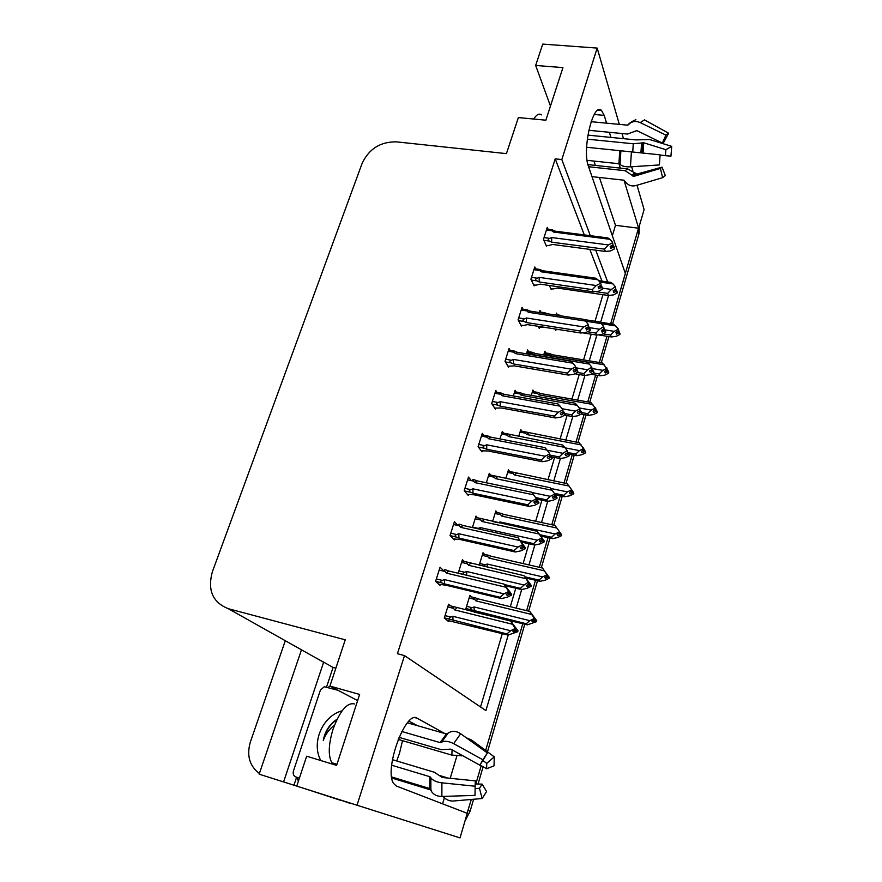 <?xml version="1.0" encoding="UTF-8"?>
<svg xmlns="http://www.w3.org/2000/svg" width="882" height="882" viewBox="0 0 882 882"><rect width="100%" height="100%" fill="white"/><g stroke="black" fill="none" stroke-linecap="round" stroke-linejoin="round"><path stroke-width="1.32" d="M402.512 740.671L399.513 753.217L396.724 760.979M606.584 123.171L604.214 115.399L601.579 110.559C593.277 101.187 581.767 149.742 588.437 166.301L625.371 273.541L610.653 323.793L638.513 228.195M456.876 756.006L450.206 778.299M444.374 797.846L442.588 803.822M444.638 733.471L417.307 718.312C406.007 709.282 383.769 769.071 393.526 783.37L396.316 786.016L467.24 813.314L460.04 837.9L357.034 805.233L404.496 655.591L485.905 710.605L508.23 635.04M637.058 185.341L644.103 209.596L638.656 228.206L623.993 180.193M612.362 235.759L615.482 225.318L638.656 228.206M606.992 336.274L599.308 362.491L606.992 336.274M595.637 375.048L587.765 401.916L595.637 375.048M584.06 414.562L575.99 442.091L584.06 414.562M572.264 454.814L564.006 483.027L572.264 454.814M560.246 495.838L551.779 524.746L560.246 495.838M547.998 537.645L539.321 567.28L547.998 537.645M535.506 580.268L526.609 610.653L535.506 580.268M522.783 623.728L485.651 750.472L522.783 623.728M326.549 687.045L333.065 667.442L335.844 668.203M296.76 786.105L293.949 785.212L296.606 777.207M301.49 649.825L259.154 774.176L283.585 781.926L323.661 662.15L333.065 667.442M283.585 781.926L293.949 785.212M314.025 656.87L323.661 662.15M259.385 773.492C249.529 766.017 246.508 755.576 250.323 742.148L285.294 640.718M590.334 235.681L561.823 159.565L597.18 48.091L542.728 44.1L535.661 65.444L550.467 106.072M597.18 48.091L619.34 124.384M621.997 133.524L623.497 138.661M631.655 166.753L632.846 170.854M535.661 65.444L562.937 67.616L545.881 120.206L518.373 117.571L506.422 153.633L396.448 141.859C380.462 141.649 369.018 148.815 362.116 163.379L212.386 571.734C207.325 590.146 212.65 602.472 228.361 608.712L345.248 639.825L329.923 686.075L359.624 694.454L336.626 765.389L306.671 756.205L296.76 786.116L357.034 805.233M620.3 168.109L618.966 163.743L587.092 160.348M610.928 137.416L609.363 132.289M607.665 281.931L595.758 250.168M511.979 622.361L512.343 621.149M516.191 608.128L521.67 589.584M528.957 564.91L534.823 545.043M541.482 522.53L547.722 501.384M553.764 480.944L560.368 458.585M565.814 440.151L572.771 416.624M577.644 400.119L584.931 375.467M589.253 360.837L596.86 335.105M600.653 322.261L608.558 295.503M329.923 686.075L357.64 700.606M584.303 234.91L555.219 158.859L397.418 653.716L404.496 655.591M555.219 158.859L561.823 159.565M601.987 281.126L589.837 249.386M480.536 706.967L502.31 633.596M510.303 606.695L515.783 588.228M523.103 563.565L528.98 543.764M535.661 521.273L541.923 500.193M547.976 479.775L554.602 457.471M560.07 439.06L567.038 415.576M571.933 399.105L579.231 374.497M583.575 359.889L591.205 334.201M595.041 321.246L602.935 294.665M444.352 571.316L440.041 567.258L435.576 581.403L440.03 585.394L440.272 584.601M457.89 525.485L454.417 521.703L450.041 535.55L454.296 539.971L454.55 539.156M471.385 480.646L468.496 477.074L464.208 490.646L468.276 495.475L468.54 494.637M483.601 435.179L482.289 433.349L478.088 446.645L481.98 451.871L482.245 451.011M496.985 392.347L495.805 390.505L491.693 403.526L495.408 409.138L495.684 408.256M523.015 309.196L522.045 307.333L518.087 319.846L521.471 326.164L521.758 325.238M535.661 268.845L534.779 266.959L530.909 279.23L534.128 285.878L534.426 284.941M548.086 229.254L547.27 227.358L543.466 239.397L546.542 246.365L546.84 245.405M510.116 350.363L509.057 348.5L505.022 361.278L508.561 367.243L508.848 366.339M464.075 561.371L462.422 559.695L458.21 573.234L464.097 574.59C462.642 573.752 462.841 572.98 464.693 572.275L458.938 570.908M477.449 517.778L475.982 516.08L472.421 527.546M490.59 475.056L489.278 473.325L486.335 482.785M503.49 433.128L502.321 431.386L499.973 438.927M516.168 392.016L515.099 390.263L513.335 395.952M528.616 351.686L527.645 349.922L526.433 353.825M538.207 326.307L539.288 328.435L539.563 327.542M540.831 312.129L539.949 310.343L539.277 312.526M549.354 285.47L551.294 289.671L551.57 288.767M450.504 605.868L448.585 604.203L444.296 618.006L448.508 621.501L448.74 620.752M555.01 328.953L555.77 330.518L556.035 329.67M557.325 314.83L556.52 313.132L555.925 315.083M545.704 352.921L544.833 351.234L543.698 354.928M521.857 431.243L520.799 429.578L518.649 436.612M509.62 471.506L508.44 469.863L505.75 478.65M497.172 512.53L495.849 510.91L492.597 521.527M484.494 554.337L483.027 552.738L479.18 565.274M533.886 391.718L532.926 390.042L531.295 395.368M471.627 596.971L469.941 595.383L465.883 608.613L468 610.509M615.482 225.318L599.418 177.469M595.383 165.419L593.928 161.075M417.407 725.654L409.016 721.145M471.297 799.456L467.085 813.248M481.186 765.697L475.839 783.966M639.516 225.274L638.987 233.818L612.582 324.091M608.933 336.571L601.259 362.822M597.588 375.379L589.727 402.269M586.023 414.915L577.964 442.466M574.237 455.189L565.99 483.424M562.231 496.246L553.775 525.176M549.993 538.086L541.327 567.743M537.524 580.742L528.627 611.149M524.801 624.236L487.481 751.828M483.115 766.767L478.066 784.021M473.612 799.257L470.15 811.087L464.891 821.307M534.007 620.057L535.661 620.685L532.871 622.053L531.934 621.071L534.735 619.704L533.897 617.356M477.89 598.823L475.552 597.93C473.777 597.401 473.502 597.886 474.703 599.374L475.971 600.896L531.659 614.467L529.828 611.435L477.89 598.823L475.971 600.896M536.135 620.917L536.818 620.873L529.828 611.435M473.932 611.976L527.326 624.853L526.234 623.75L471.539 609.881C470.183 609.098 470.393 608.36 472.168 607.687L466.589 606.32M536.752 621.071L534.205 617.433M534.569 619.792L535.837 620.101M536.818 620.873L535.892 619.892M535.727 620.487L536.587 621.656L527.326 624.853M535.661 620.685L536.587 621.656M531.659 614.467L534.966 618.921M534.029 617.929L534.735 619.704M474.207 610.906L474.13 606.948L472.168 607.687M526.234 623.75L529.862 620.652L474.13 606.948M533.808 618.723L529.862 620.652M447.119 620.344L508.087 635.051L506.885 633.926L450.129 619.296C448.784 618.48 449.015 617.731 450.834 617.047L445.035 615.603M447.736 606.926L453.524 608.36L454.825 609.958L512.508 624.269L514.956 627.896L514.713 628.723L510.612 630.729L452.863 616.286L450.834 617.047M515.639 629.77L518.021 630.873L510.689 621.071L454.45 606.838C452.587 606.298 452.279 606.805 453.524 608.36M514.845 627.201L515.738 629.726L512.817 631.148L513.853 632.129L516.764 630.707L517.778 631.688L508.087 635.051M506.885 633.926L510.612 630.729M514.713 628.723L515.738 629.726M452.995 620.377L452.863 616.286M516.764 630.707L517.778 631.688M454.825 609.958L456.887 607.764M515.981 628.899L514.956 627.896M517.006 629.88L515.275 627.311M512.508 624.269L510.689 621.071M518.021 630.873L517.238 630.906M516.819 630.498L515.055 630.057M517.955 631.082L516.94 630.101M439.148 570.081L445.123 571.503L446.457 573.124L505.926 587.247L504.074 584.104L511.67 594.336L510.943 594.391M511.604 594.556L507.734 589.452L509.52 592.076L508.44 590.929L508.186 591.778L509.267 592.913L506.257 594.402L507.337 595.526L510.413 593.84L511.417 595.174L507.216 597.235L501.384 598.569L500.116 597.29L444.583 583.906L444.429 579.595L442.334 580.4L436.347 578.967M508.991 593.057L510.535 593.421M511.67 594.336L510.601 593.211M510.347 594.049L511.417 595.174M510.413 593.84L508.385 593.354M445.123 571.503C443.844 569.926 444.175 569.43 446.094 570.004L448.629 570.985L446.457 573.124M504.074 584.104L448.629 570.985M505.926 587.247L508.44 590.929M509.52 592.076L509.267 592.913M444.583 583.906L441.662 582.782C440.217 581.922 440.438 581.128 442.334 580.4M500.116 597.29L503.953 593.862L444.429 579.595M508.186 591.778L503.953 593.862M438.729 584.226L446.016 585.218L501.384 598.569M533.753 119.048C536.521 114.517 539.145 113.139 541.647 114.914M588.79 130.282L627.521 134.064L636.804 130.58L662.349 143.071L665.91 135.122L640.222 122.587C635.9 120.735 632.151 121.242 628.976 124.097L627.477 125.156L591.105 121.694M587.302 139.169L633.265 143.777L643.739 142.774L665.877 149.697L671.72 146.368L649.582 139.51L636.043 139.907L587.875 135.133M591.998 176.643L623.949 180.193L625.261 181.626C627.962 185.308 631.512 186.62 635.922 185.573L662.614 177.679L660.42 168.407L633.717 176.389L625.173 170.711L588.581 166.742M586.618 147.261L660.133 154.846L659.361 164.934L630.443 166.83C625.669 167.029 622.196 166.235 620.035 164.449L618.921 163.743L619.737 150.657M587.93 164.614L627.708 168.903L636.826 174.096L662.04 167.161L660.42 168.407M636.793 130.569L634.786 131.705M662.349 143.071L663.981 141.914L668.633 133.226L665.91 135.122M665.877 149.697L665.414 155.596L660.1 155.067M662.04 167.161L665.326 175.54L662.614 177.679M671.72 146.368L670.937 156.213L665.414 155.596M640.222 122.587L644.499 119.897L668.633 133.226M660.089 155.133L670.937 156.213M546.487 576.519L548.361 576.949L545.528 578.515L544.635 577.423L547.413 576.067L546.708 573.962M490.877 556.189L488.573 555.274C486.82 554.734 486.555 555.186 487.757 556.619L489.025 558.108L544.392 570.83L542.518 568.019L490.877 556.189L489.025 558.108M548.836 577.545L542.518 568.019M525.992 578.052L540.027 581.326L538.99 580.091L525.077 576.85M549.343 577.666L546.84 573.995M547.038 576.244L548.472 576.574M549.398 577.467L548.527 576.376M548.361 576.949L549.177 578.239L545.308 580.136L540.027 581.326M548.295 577.148L549.177 578.239M544.392 570.83L547.645 575.284M546.752 574.193L547.413 576.067M483.843 566.354L485.265 564.789L479.72 563.499M487.107 567.115L487.217 564.039L485.265 564.789M538.99 580.091L542.617 576.883L487.217 564.039M546.531 574.965L542.617 576.883M558.714 533.819L560.698 534.459L557.942 535.815L557.093 534.624L560.07 532.508L561.261 534.999M503.622 514.36L501.351 513.434C499.62 512.883 499.355 513.302 500.568 514.691L501.825 516.124L556.862 528.031L554.954 525.429L503.622 514.36L501.825 516.124M540.71 536.047L552.485 538.637L551.504 537.27L539.729 534.69M561.691 535.087L560.908 533.698M559.276 533.555L560.853 533.897M560.754 534.272L561.525 535.65L557.689 537.546L552.485 538.637M560.698 534.459L561.525 535.65M556.862 528.031L560.07 532.508M559.232 531.295L559.85 533.268M498.054 522.728L492.608 521.494M499.929 523.136L500.05 521.957L498.121 522.706M551.504 537.27L555.131 533.974L500.05 521.957M559.012 532.067L555.131 533.974M570.72 491.947L572.848 492.586L570.125 493.942L569.32 492.641L572.264 490.546L567.159 483.667L513.798 472.355C512.166 471.837 511.946 472.234 513.126 473.557L514.393 474.946L569.099 486.059M555.318 494.813L564.712 496.753L563.774 495.276L554.326 493.325M573.807 493.325L573.068 491.847L573.432 493.247M571.26 491.671L573.013 492.035M572.903 492.399L573.642 493.876L569.838 495.772L564.712 496.753M572.848 492.586L573.642 493.876M573.068 491.847L572.22 490.701M516.124 473.325L514.393 474.946M571.459 489.234L572.054 491.285M563.774 495.276L567.402 491.891L550.688 488.463M571.249 489.984L567.402 491.891M582.484 450.867L584.777 451.507L582.076 452.852L581.304 451.463L584.226 449.379L579.132 442.687L525.981 432.026C524.47 431.552 524.305 431.937 525.463 433.183L526.719 434.528L581.106 444.892M569.276 454.23L576.707 455.674L575.803 454.076L568.184 452.598M585.681 452.356L584.987 450.779L585.35 452.29M583.035 450.603L584.931 450.967M584.832 451.319L585.527 452.896L581.756 454.781L576.707 455.674M584.777 451.507L585.527 452.896M584.987 450.779L584.138 449.666M528.395 433.051L526.719 434.528M583.465 447.968L584.016 450.107M575.803 454.076L579.441 450.603L565.119 447.847M583.256 448.695L579.441 450.603M505.618 585.813L521.516 589.584L520.369 588.327L504.504 584.568M461.573 562.418L467.328 563.752L468.629 565.296L525.97 578.691L528.406 582.208L524.106 585.02L466.71 571.503L464.693 572.275M528.814 584.303L530.358 584.435L531.328 585.549L524.095 575.726L468.221 562.341C466.38 561.779 466.082 562.253 467.328 563.752M528.384 581.888L529.145 584.138L526.256 585.56L527.238 586.662L530.126 585.251L531.085 586.354L527.061 588.327L521.516 589.584M520.369 588.327L524.106 585.02M528.164 583.013L529.145 584.138M466.721 575.262L466.71 571.503M530.126 585.251L531.085 586.354M468.629 565.296L470.624 563.278M529.387 583.322L528.406 582.208M530.358 584.435L528.627 581.944M525.97 578.691L524.095 575.726M531.328 585.549L530.688 585.615M530.181 585.042L528.241 584.579M531.262 585.747L530.303 584.645M521.306 542.055L534.679 545.032L533.588 543.643L520.314 540.688M475.144 518.781L480.855 520.027L482.156 521.527L539.156 534.029L541.592 537.436L541.35 538.229L537.325 540.225L480.282 527.601L478.276 528.384L472.554 527.116M541.735 539.74L543.444 539.905L544.359 541.129L537.248 531.295L481.715 518.715C479.907 518.142 479.621 518.583 480.855 520.027M541.658 537.469L542.287 539.475L539.42 540.887L540.357 542.11L543.213 540.699L544.128 541.923L540.137 543.896L534.679 545.032M533.588 543.643L537.325 540.225M541.35 538.229L542.287 539.475M480.139 529.266L480.282 527.601M477.559 528.693L478.276 528.384M543.213 540.699L544.128 541.923M482.156 521.527L484.097 519.674M542.518 538.682L541.592 537.436M543.444 539.905L541.713 537.48M539.156 534.029L537.248 531.295M543.268 540.501L541.151 540.027M544.304 541.327L543.389 540.115M536.653 499.091L547.59 501.373L546.553 499.851L535.561 497.558M488.441 476.004L494.129 477.173L495.419 478.617L552.077 490.26L554.502 493.567L554.271 494.35L550.28 496.334L531.879 492.52M552.077 490.26L550.125 487.746L494.923 475.938C493.159 475.365 492.895 475.773 494.129 477.173M556.046 497.04L556.917 498.374L556.046 497.04L553.212 498.44L552.319 497.106L555.164 495.695L554.271 494.35M556.917 498.374L552.959 500.337L547.59 501.373M546.553 499.851L550.28 496.334M495.419 478.617L497.294 476.919M554.502 493.567L555.164 495.695M556.674 497.713L555.362 495.023M554.381 496.081L556.266 496.257M556.101 496.842L553.819 496.368M557.082 497.79L556.211 496.456M551.625 456.887L560.235 458.574L559.243 456.92L550.423 455.2M501.483 434.054L507.139 435.135L508.429 436.546L564.745 447.361L567.17 450.57L562.981 453.315L547.127 450.239M564.745 447.361L562.76 445.057L507.767 433.944C506.147 433.437 505.937 433.834 507.139 435.135M568.614 454.241L569.452 455.674L568.614 454.241L565.814 455.641L564.965 454.197L567.788 452.786L566.939 451.33M569.452 455.674L565.527 457.637L560.235 458.574M559.243 456.92L562.981 453.315M508.429 436.546L510.237 435.002M567.17 450.57L567.788 452.786M569.254 455.046L567.931 452.279M566.795 453.282L568.846 453.48M568.681 454.043L566.222 453.568M569.618 455.112L568.78 453.668M453.524 524.514L459.467 525.826L460.801 527.392L519.895 540.545L517.999 537.656L525.474 547.909L524.867 547.998M525.418 548.119L521.648 542.849L523.434 545.385L522.409 544.117L522.155 544.944L523.191 546.212L520.204 547.689L521.24 548.946L524.272 547.27L525.231 548.725L521.075 550.787L515.331 552L514.129 550.566L458.927 538.097L458.816 533.742L456.733 534.547L450.779 533.213M522.662 546.476L524.393 546.862M525.474 547.909L524.459 546.653M524.217 547.479L525.231 548.725M524.272 547.27L522.067 546.774M459.467 525.826C458.188 524.305 458.508 523.853 460.404 524.448L462.896 525.44L460.801 527.392M517.999 537.656L462.896 525.44M519.895 540.545L522.409 544.117M523.434 545.385L523.191 546.212M458.927 538.097L456.181 537.006C454.616 536.124 454.803 535.308 456.733 534.547M514.129 550.566L517.966 547.027L458.816 533.742M522.155 544.944L517.966 547.027M453.216 538.858L460.305 539.541L515.331 552M538.935 502.641L538.031 501.064L538.472 502.553M536.058 500.866L537.976 501.263M536.818 500.48L536.08 498.275L536.818 500.48L533.864 501.957L534.845 503.335L537.855 501.66L538.759 503.247L534.635 505.298L528.991 506.389L527.844 504.813L472.984 493.225L472.895 488.826L470.834 489.631L464.924 488.385M537.788 501.869L538.759 503.247M537.855 501.66L535.462 501.163M538.031 501.064L537.05 499.708M467.614 479.863L473.513 481.087C472.245 479.632 472.543 479.202 474.406 479.808L476.864 480.822L474.847 482.608L533.577 494.824L531.637 492.178L476.864 480.822M473.513 481.087L474.847 482.608M533.577 494.824L536.08 498.275M472.984 493.225L470.426 492.178C468.728 491.274 468.86 490.425 470.834 489.631M527.844 504.813L531.681 501.163L472.895 488.826M535.837 499.091L531.681 501.163M467.361 494.383L474.296 494.813L528.991 506.389M552.187 458.1L551.327 456.402L551.779 458.023M549.166 456.203L551.261 456.611M550.17 455.696L549.475 453.392L550.17 455.696L547.237 457.163L548.163 458.662L551.151 456.997L552.011 458.695L547.92 460.735L542.364 461.716L541.283 460.007L486.754 449.258L486.699 444.815L484.648 445.63L478.772 444.473M551.096 457.196L552.011 458.695M551.151 456.997L548.582 456.49M551.327 456.402L550.346 455.09M481.407 436.127L487.283 437.263C486.026 435.873 486.28 435.465 488.044 436.039L490.568 437.108L488.606 438.729L546.972 450.041L544.988 447.626L490.568 437.108M487.283 437.263L488.606 438.729M546.972 450.041L549.475 453.392M486.754 449.258L484.317 448.232C482.553 447.317 482.663 446.446 484.648 445.63M541.283 460.007L545.12 456.248L486.699 444.815M549.243 454.186L545.12 456.248M481.175 450.801L488.011 450.978L542.364 461.716M565.164 414.463L564.348 412.666L564.811 414.397M562.01 412.445L564.293 412.864M563.245 411.828L562.595 409.424L563.245 411.828L560.335 413.283L561.228 414.893L564.182 413.239L564.987 415.047L560.941 417.087L555.473 417.947L554.436 416.106L500.248 406.172L500.226 401.696L498.187 402.512L492.354 401.442M564.116 413.438L564.987 415.047M564.182 413.239L561.426 412.743M564.348 412.666L563.378 411.387M494.934 393.262L500.767 394.309C499.543 393.019 499.741 392.622 501.351 393.129L503.986 394.265L502.09 395.731L560.103 406.172L558.074 403.978L503.986 394.265M500.767 394.309L502.09 395.731M560.103 406.172L562.595 409.424M500.248 406.172L497.856 405.136C496.103 404.21 496.213 403.328 498.187 402.512M554.436 416.106L558.284 412.258L500.226 401.696M562.363 410.196L558.284 412.258M494.703 408.068L501.45 408.013L555.473 417.947M333.242 764.352L331.808 762.732C328.06 755.62 328.479 744.441 333.054 729.182C340.022 710.638 347.177 702.226 354.542 703.957M399.017 737.352L441.187 749.667L450.845 749.149L479.885 765.212L482.895 759.799L453.668 743.658C448.795 741.145 444.782 740.637 441.65 742.126L440.151 742.611L401.795 731.487M407.473 722.81L446.38 733.967L448.155 733.096C451.992 730.594 456.159 730.803 460.658 733.736L487.404 752.963L482.509 761.199L487.404 752.963M391.806 778.034L430.769 789.93M475.166 785.884L475.001 795.388L441.882 796.446C437.174 796.435 433.724 794.803 431.518 791.518L429.854 788.585L391.641 776.932M391.674 765.212L429.81 776.7L430.846 777.803C432.742 780.449 436.425 782.125 441.904 782.83L475.155 786.226L475.299 780.868L442.323 777.494L434.352 772.246L392.435 759.689M462.752 755.731L451.838 755.113L398.168 739.403M440.416 775.708L447.593 778.034M480.899 763.404L482.509 761.199M475.211 783.955L482.145 784.131L479.466 788.276L475.155 788.662M482.63 760.284L486.743 763.36L486.632 768.74L479.995 765.025M475.001 795.388L475.155 786.226M482.895 759.799L487.294 753.096M482.145 784.131L486.588 791.518L482.145 798.519L479.466 788.276M486.743 763.36L494.262 756.844L494.041 765.83L486.632 768.74M442.929 796.413C445.928 799.687 449.379 801.22 453.293 801.021L482.145 798.519M494.262 756.844L471.418 739.932L466.38 737.848M348.622 802.565L387.452 814.88M339.515 799.676L349.79 803.27M340.309 800.228L305.095 788.762M298.337 781.364L297.036 777.351M328.016 687.453L330.055 686.152M330.452 739.16L330.772 737.595M299.417 778.089L295.922 776.987C293.563 775.928 292.725 773.977 293.397 771.122L320.398 690.132L324.278 686.747L337.861 690.242M320.827 760.549C310.971 742.688 322.603 715.919 342.095 710.815M337.067 719.238L334.08 721.289C328.247 726.382 324.642 732.799 323.264 740.538C325.447 734.298 329.173 729.205 334.454 725.247M336.803 719.778C329.747 724.596 325.238 731.52 323.264 740.538M594.038 410.56L596.475 411.199L593.795 412.544L593.068 411.045L595.967 408.983L590.885 402.468L540.446 393.526L537.943 392.435C536.554 392.027 536.432 392.391 537.557 393.559L538.814 394.871L592.891 404.485M581.271 414.055L588.47 415.356L587.621 413.658L581.712 412.589M597.346 412.148L596.684 410.483L597.048 412.092M594.578 410.295L596.629 410.659M596.53 411.012L597.191 412.677L593.443 414.562L588.47 415.356M596.475 411.199L597.191 412.677M596.684 410.483L595.835 409.402M540.446 393.526L538.814 394.871M595.24 407.473L595.758 409.7M587.621 413.658L591.26 410.097L579.209 407.936M595.03 408.201L591.26 410.097M605.372 371.013L607.963 371.631L605.306 372.976L604.611 371.388L607.477 369.338L602.417 363.009L552.264 354.718L549.684 353.583L549.442 354.663L550.688 355.931L604.446 364.839M590.863 374.244L600.014 375.787L599.209 373.979L593.332 372.987M608.789 372.689L608.161 370.925L608.525 372.645M605.901 370.738L608.106 371.113M608.007 371.454L608.635 373.207L604.92 375.093L600.014 375.787M607.963 371.631L608.635 373.207M608.161 370.925L607.323 369.889M552.264 354.718L550.688 355.931M606.794 367.75L607.279 370.043M599.209 373.979L602.847 370.341L592.45 368.61M606.584 368.455L602.847 370.341M616.496 332.194L619.23 332.801L616.595 334.135L615.945 332.47L618.789 330.43L618.139 328.743L613.74 324.267L599.705 322.117M562.948 316.153L560.445 315.778M555.307 329.548L559.453 329.659M599.264 335.05L611.358 336.957L610.587 335.039L602.946 333.848M620.024 333.958L619.429 332.106L619.781 333.914M617.025 331.919L619.385 332.282M619.285 332.624L619.87 334.465L616.187 336.34L611.358 336.957M619.23 332.801L619.87 334.465M619.429 332.106L618.591 331.092M601.37 323.705L615.801 325.932M618.139 328.743L618.58 331.125M610.587 335.039L614.225 331.334L605.008 329.901M617.929 329.438L614.225 331.334M564.756 415.157L572.639 416.602L571.701 414.827L564.855 413.581M514.283 392.92L519.895 393.923L521.185 395.279L577.159 405.301L579.584 408.41L579.364 409.16L575.439 411.133L562.055 408.719M577.159 405.301L575.141 403.195L522.938 393.879L520.369 392.766C518.881 392.314 518.726 392.699 519.895 393.923M580.951 412.269L581.734 413.812L580.951 412.269L578.162 413.669L577.368 412.126L580.158 410.714L579.364 409.16M581.734 413.812L577.853 415.775L572.639 416.602M571.701 414.827L575.439 411.133M521.185 395.279L522.938 393.879M579.584 408.41L580.158 410.714M581.58 413.206L580.268 410.362M578.956 411.321L581.172 411.53M581.006 412.081L578.394 411.607M581.899 413.261L581.117 411.718M574.799 373.748L584.799 375.445L583.906 373.56L577.357 372.447M526.83 352.557L532.408 353.484L533.698 354.807L589.341 364.046L591.756 367.066L587.644 369.779L576.178 367.849M589.341 364.046L587.291 362.149L535.396 353.55L532.739 352.381C531.383 351.973 531.273 352.337 532.408 353.484M593.046 371.113L593.795 372.755L593.046 371.113L590.29 372.513L589.529 370.87L592.296 369.47L591.535 367.805M593.795 372.755L589.937 374.707L584.799 375.445M583.906 373.56L587.644 369.779M533.698 354.807L535.396 353.55M591.756 367.066L592.296 369.47M593.663 372.171L592.351 369.249M590.874 370.186L593.255 370.385M593.101 370.925L590.323 370.462M593.95 372.215L593.2 370.572M583.619 333.01L596.728 335.072L595.89 333.076L587.423 331.753M544.304 327.266L538.77 327.42M585.659 321.191L601.281 323.595L603.685 326.527L599.617 329.218L589.496 327.641M547.149 313.738L544.867 312.746M601.281 323.595L599.198 321.886L583.972 319.549M604.909 330.75L605.614 332.492L604.909 330.75L602.174 332.139L601.447 330.397L604.192 329.008L603.475 327.244M605.614 332.492L601.789 334.432L596.728 335.072M595.89 333.076L599.617 329.218M544.161 313.275L544.889 312.746M603.685 326.527L604.192 329.008M605.504 331.919L604.214 328.931M602.571 329.835L605.118 330.033M604.964 330.563L602.02 330.111M605.769 331.952L605.063 330.221M550.82 288.657L553.102 288.987L557.215 288.028L608.437 295.47L607.632 293.364L596.541 291.766M599.804 282.042L612.99 283.916L615.393 286.76L611.369 289.428L602.472 288.149M612.99 283.916L610.884 282.383L598.635 280.652M616.54 291.148L617.213 292.978L616.54 291.148L613.828 292.537L613.144 290.707L615.868 289.307L615.195 287.466M617.213 292.978L613.42 294.919L608.437 295.47M607.632 293.364L611.369 289.428M615.393 286.76L615.868 289.307M617.124 292.416L615.812 289.34M614.048 290.244L616.75 290.443M616.595 290.972L613.497 290.531M617.367 292.46L616.694 290.63M577.875 371.708L577.115 369.801L577.567 371.653M574.59 369.58L577.06 369.988M576.056 368.83L575.45 366.339L576.056 368.83L573.179 370.297L574.017 372.017L576.949 370.363L577.71 372.27L573.697 374.299L568.317 375.059L567.335 373.097L513.478 363.946L513.478 359.426L511.461 360.242L505.662 359.261M576.883 370.561L577.71 372.27M576.949 370.363L574.017 369.867M577.115 369.801L576.133 368.566M508.186 351.245L513.986 352.205C512.795 351.003 512.938 350.628 514.404 351.069L517.139 352.282L515.308 353.583L572.958 363.197L570.897 361.212L517.139 352.282M513.986 352.205L515.308 353.583M572.958 363.197L575.45 366.339M513.478 363.946L511.108 362.888C509.388 361.951 509.498 361.08 511.461 360.242M567.335 373.097L571.172 369.161L513.478 359.426M575.218 367.099L571.172 369.161M507.933 366.184L514.625 365.909L568.317 375.059M590.345 329.791L589.617 327.784L590.058 329.747M586.927 327.564L589.562 327.983M588.614 326.704L588.04 324.124L588.614 326.704L585.758 328.159L586.552 329.989L589.452 328.347L590.179 330.342L586.199 332.371L580.896 333.032L579.97 330.948L526.444 322.558L526.466 317.994L524.47 318.821L518.704 317.917M589.397 328.534L590.179 330.342M589.452 328.347L586.354 327.861M589.617 327.784L588.647 326.594M521.185 310.056L526.94 310.938C525.793 309.814 525.881 309.45 527.216 309.847L530.038 311.114L528.263 312.261L585.56 321.07L583.465 319.306L530.038 311.114M526.94 310.938L528.263 312.261M585.56 321.07L588.04 324.124M526.444 322.558L524.106 321.478C522.409 320.541 522.53 319.648 524.47 318.821M579.97 330.948L583.807 326.924L526.466 317.994M587.82 324.874L583.807 326.924M520.909 325.105L523.346 325.491L527.535 324.631L580.896 333.032M602.56 288.712L601.877 286.606L602.307 288.668M599.01 286.385L601.822 286.793M601.877 286.606L600.896 285.426L598.095 286.859L598.845 288.789L601.722 287.146L602.406 289.252L598.459 291.269L593.233 291.832L592.351 289.638L539.167 281.964L539.211 277.378L537.226 278.194L531.493 277.378M601.667 287.334L602.406 289.252M601.722 287.146L598.448 286.683M533.919 269.66L539.652 270.465L539.784 269.418L542.673 270.741L540.964 271.755L597.908 279.792L595.78 278.216L542.673 270.741M539.652 270.465L540.964 271.755M601.138 284.677L600.388 282.747L601.138 284.677M597.908 279.792L600.388 282.747M539.167 281.964L536.851 280.873C535.176 279.925 535.297 279.032 537.226 278.194M592.351 289.638L596.199 285.514L539.211 277.378M600.168 283.475L596.199 285.514M533.61 284.82L535.991 285.173L540.203 284.147L593.233 291.832M614.545 248.426L613.905 246.232L614.313 248.393M610.862 246.023L613.85 246.409M612.99 244.931L612.494 242.175L612.99 244.931L610.179 246.376L610.895 248.393L613.74 246.762L614.39 248.956L610.476 250.973L605.339 251.436L604.501 249.132L551.636 242.164L551.702 237.545L549.74 238.361L544.029 237.611M613.685 246.949L614.39 248.956M613.74 246.762L610.3 246.31M613.905 246.232L612.847 244.998M546.421 230.048L552.11 230.786L552.11 229.772L555.076 231.15L553.433 232.021L610.024 239.32L607.852 237.931L555.076 231.15M552.11 230.786L553.433 232.021M610.024 239.32L612.494 242.175M551.636 242.164L549.354 241.051C547.689 240.102 547.821 239.198 549.74 238.361M604.501 249.132L608.337 244.931L551.702 237.545M612.284 242.903L608.337 244.931M553.201 244.523L605.339 251.436M546.068 245.306L548.406 245.615L552.617 244.446M594.248 114.473L604.214 115.399M228.361 608.712L323.187 662.029M415.477 717.783L417.307 718.312M638.987 233.818L637.973 230.522M470.15 811.087L468.122 810.293M474.615 597.698L469.61 596.486M471.87 610.013L465.905 608.547L471.539 609.892M469.136 598.007L474.703 599.374M450.537 619.462L444.33 617.907M453.502 606.607L448.243 605.306M442.036 582.936L435.587 581.381M627.477 125.156L629.935 122.951M633.265 143.777L632.736 151.969M627.708 168.903L625.173 170.711M635.018 172.817L632.063 174.978M641.578 143.082L640.916 152.829M635.834 173.765L632.747 176.025M642.669 142.774L641.975 152.939M636.826 174.096L635.018 176.003M643.739 142.774L643.033 153.049M630.443 166.83L631.435 151.836M637.554 185.088L635.922 185.573M620.035 164.449L620.884 150.767M619.506 163.942L620.333 150.723M628.149 124.924L630.542 122.741M487.503 555.032L482.663 553.918M482.222 555.351L487.757 556.619M500.171 513.181L495.464 512.166M495.056 513.5L500.568 514.691M507.657 472.443L513.126 473.557M520.016 432.147L525.463 433.183M467.129 562.088L462.047 560.908M480.503 518.451L475.585 517.37M456.424 537.105L450.184 535.694M470.514 492.211L464.45 490.932M484.317 448.232L478.408 447.064M497.856 405.136L492.046 404.066M440.151 742.611L446.38 733.967M429.854 788.585L429.81 776.7M452.08 749.832L451.838 755.113M445.223 777.152L444.892 777.759M461.407 754.992L461.308 755.907M441.882 796.446L441.904 782.83M453.668 743.658L460.658 733.736M430.879 790.228L430.846 777.803M441.65 742.126L448.155 733.096M430.438 789.092L430.405 777.075M440.857 742.589L447.152 733.846M295.922 776.987L299.406 778.144M532.144 392.6L537.557 393.559M544.051 353.77L549.442 354.663M511.108 362.888L505.408 361.918M524.106 321.478L518.495 320.596M536.851 280.873L531.317 280.079M549.354 241.051L543.885 240.334M597.941 110.228L601.579 110.559M450.129 619.296L444.341 617.841M441.662 582.782L435.609 581.326M635.294 131.473L636.396 130.481M631.446 121.837L635.878 119.654M512.663 472.124L508.043 471.186M524.944 431.827L520.38 430.956M464.097 574.59L458.221 573.201M493.644 475.674L488.849 474.692M506.61 433.724L501.869 432.819M456.181 537.006L450.129 535.639M470.426 492.178L464.439 490.91M486.732 435.785L481.815 434.837M500.171 392.92L495.32 392.049M331.808 762.732L336.968 764.319M430.383 788.982L430.184 786.976L431.518 791.518M536.995 392.27L532.485 391.476M548.836 353.439L544.381 352.701M560.467 315.315L556.057 314.642M519.322 392.578L514.647 391.751M531.802 352.216L527.171 351.455M544.04 312.614L539.464 311.919M513.357 350.893L508.55 350.099M526.278 309.703L521.527 308.976M538.957 269.297L534.249 268.635M551.393 229.684L546.73 229.077"/></g></svg>
